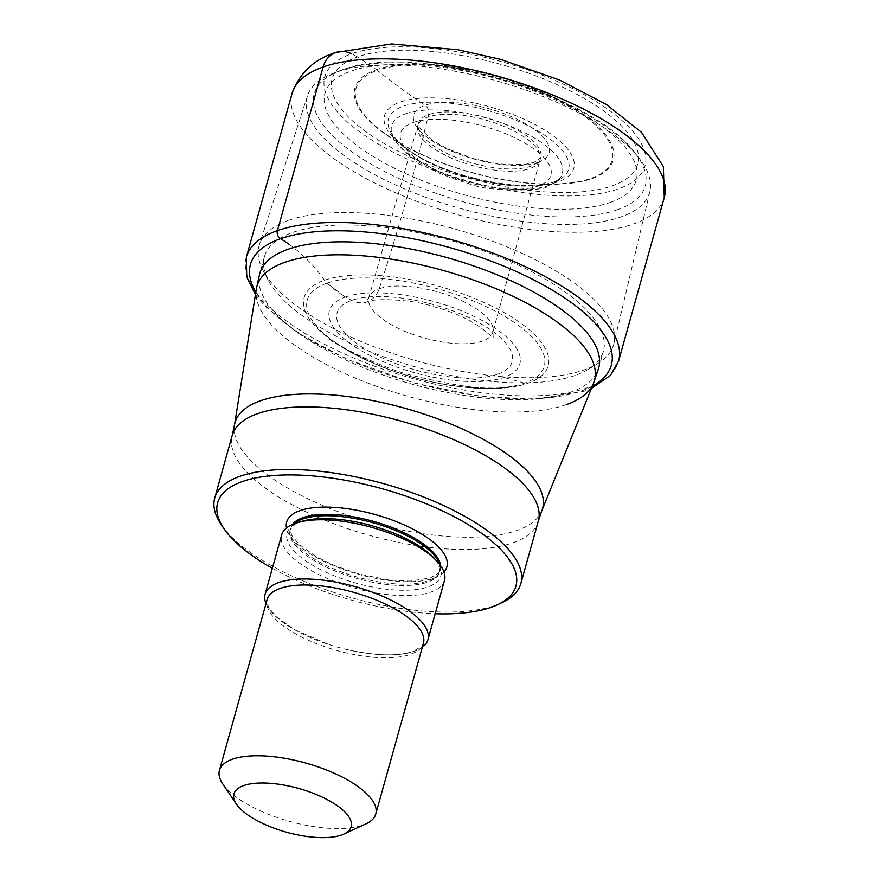 <?xml version="1.0" encoding="UTF-8"?>
<svg xmlns="http://www.w3.org/2000/svg" width="879" height="879" viewBox="0 0 879 879"><rect width="100%" height="100%" fill="white"/><g stroke="black" fill="none" stroke-linecap="round" stroke-linejoin="round"><path stroke-width="0.66" stroke-dasharray="4.39 3.3" d="M289.378 244.516A139.64 114.292 -109.3 0 1 324.483 280.247A14.965 12.251 70.7 0 0 327.054 283.137A161.758 132.399 70.7 0 0 345.282 297.036A98.887 36.885 15.6 0 1 478.242 318.418A98.887 36.885 15.6 0 1 503.975 377.421A98.887 36.885 15.6 0 1 371.015 356.039A98.887 36.885 15.6 0 1 345.282 297.036L351.688 300.376A26.238 21.481 70.7 0 0 379.212 288.762A2394.22 1959.599 70.7 0 0 428.029 116.984L428.6 114.655A7.724 6.318 70.7 0 0 424.996 105.293A676.248 553.484 -109.3 0 1 377.344 70.342A132.982 49.598 15.6 0 1 556.154 99.096A132.982 49.598 15.6 0 1 590.754 178.448A132.982 49.598 15.6 0 1 411.954 149.694A132.982 49.598 15.6 0 1 377.355 70.342A19.898 16.283 70.7 0 0 376.498 69.65A134.124 50.026 15.6 0 1 556.836 98.646A134.124 50.026 15.6 0 1 591.743 178.679A134.124 50.026 15.6 0 1 411.405 149.683A134.124 50.026 15.6 0 1 376.498 69.65L357.632 56.915A158.616 59.157 -164.4 0 0 398.912 151.551A158.616 59.157 -164.4 0 0 612.169 185.843A158.616 59.157 -164.4 0 0 570.889 91.196A158.616 59.157 -164.4 0 0 357.632 56.915L351.545 53.828A166.186 61.98 15.6 0 1 574.998 89.757A166.186 61.98 15.6 0 1 618.245 188.919A166.186 61.98 15.6 0 1 394.803 152.99A166.186 61.98 15.6 0 1 351.545 53.828M272.347 568.284A154.858 57.761 -164.4 0 0 435.182 613.751M221.233 524.598A158.923 59.278 -164.4 0 0 345.996 596.193A158.923 59.278 -164.4 0 0 495.306 605.367A158.923 59.278 -164.4 0 0 501.535 602.862M575.097 375.454A175.943 65.628 15.6 0 1 403.318 363.335A175.943 65.628 15.6 0 1 268.15 280.181A175.943 65.628 15.6 0 1 264.458 256.635A175.943 65.628 15.6 0 1 292.751 232.441A175.943 65.628 15.6 0 1 492.185 254.119A175.943 65.628 15.6 0 1 603.379 351.27A175.943 65.628 15.6 0 1 588.04 369.488A175.943 65.628 15.6 0 1 575.097 375.454M288.697 220.321A184.063 68.65 15.6 0 1 496.075 242.516A184.063 68.65 15.6 0 1 613.916 343.634A184.063 68.65 15.6 0 1 597.61 363.686A184.063 68.65 15.6 0 1 584.074 369.938A184.063 68.65 15.6 0 1 404.362 357.259A184.063 68.65 15.6 0 1 262.964 270.26A184.063 68.65 15.6 0 1 259.404 244.648A184.063 68.65 15.6 0 1 288.697 220.321M649.889 191.512A177.8 66.321 -164.4 0 1 621.057 216.915A177.8 66.321 15.6 0 1 418.316 194.545A177.8 66.321 15.6 0 1 307.441 95.899A177.8 66.321 15.6 0 1 332.998 73.407A177.8 66.321 15.6 0 1 335.734 72.397A177.8 66.321 -164.4 0 1 498.712 81.483A177.8 66.321 -164.4 0 1 639.681 159.033A177.8 66.321 -164.4 0 1 649.889 191.512L613.916 343.634M444.488 580.437A84.527 31.534 15.6 0 1 430.897 592.061A84.527 31.534 15.6 0 1 335.086 581.645A84.527 31.534 15.6 0 1 281.654 534.97M266.007 603.609A84.527 31.534 -164.4 0 0 329.032 644.571A84.527 31.534 -164.4 0 0 347.194 649.636A84.527 31.534 -164.4 0 0 414.361 651.284A84.527 31.534 -164.4 0 0 422.327 647.252M222.761 783.925A81.154 30.271 -164.4 0 0 286.477 820.481A81.154 30.271 -164.4 0 0 362.719 825.161A81.154 30.271 -164.4 0 0 365.895 823.887M664.271 197.511A193.237 72.078 15.6 0 1 633.199 224.09A193.237 72.078 15.6 0 1 414.163 200.28A193.237 72.078 15.6 0 1 292.026 93.581M246.34 257.206A193.237 72.078 -164.4 0 0 368.477 363.906A193.237 72.078 -164.4 0 0 587.513 387.716A193.237 72.078 -164.4 0 0 618.585 361.137M592.336 386.145A187.337 69.87 15.6 0 1 581.195 390.99A187.337 69.87 -164.4 0 1 401.22 378.992A187.337 69.87 -164.4 0 1 255.844 292.191M324.483 280.247A126.719 47.268 15.6 0 1 494.855 307.639A126.719 47.268 15.6 0 1 527.839 383.255A126.719 47.268 -164.4 0 1 506.579 387.738A126.719 47.268 -164.4 0 1 328.372 337.986C327.032 340.656 385.101 370.015 415.097 376.113C456.981 386.386 487.482 390.265 506.579 387.738C441.774 390.485 382.376 373.894 328.372 337.986A126.719 47.268 -164.4 0 1 324.483 280.247M327.054 283.137A123.027 45.884 -164.4 0 0 359.071 356.544A123.027 45.884 -164.4 0 0 524.488 383.134A123.027 45.884 -164.4 0 0 492.471 309.738A123.027 45.884 -164.4 0 0 327.054 283.137L345.282 297.036M524.488 383.134L503.975 377.421M497.525 374.245A90.878 33.896 -164.4 0 0 473.88 320.022A90.878 33.896 -164.4 0 0 351.688 300.376A90.878 33.896 -164.4 0 0 375.333 354.6A90.878 33.896 -164.4 0 0 497.525 374.245M379.212 288.762A64.365 24.008 15.6 0 1 451.641 296.487A64.365 24.008 15.6 0 1 492.954 331.801A64.365 24.008 15.6 0 1 482.505 341.074A64.365 24.008 -164.4 0 1 409.021 332.943A64.365 24.008 -164.4 0 1 368.993 297.19L365.4 302.563L367.169 301.805C372.872 298.036 412.669 299.08 433.138 306.584C458.256 312.957 478.297 323.516 493.24 338.261L492.954 331.801L539.915 160.143A63.431 23.656 15.6 0 1 529.817 168.537A63.431 23.656 15.6 0 1 458.333 160.879A63.431 23.656 15.6 0 1 417.756 126.027A63.431 23.656 15.6 0 1 428.029 116.984A63.431 23.656 15.6 0 1 500.338 124.95A63.431 23.656 15.6 0 1 539.915 160.143L540.651 157.868A63.519 23.689 -164.4 0 0 501.008 122.631A63.519 23.689 -164.4 0 0 428.6 114.655A63.519 23.689 -164.4 0 0 418.305 123.708A63.519 23.689 -164.4 0 0 458.948 158.616A63.519 23.689 -164.4 0 0 530.531 166.285A63.519 23.689 -164.4 0 0 540.651 157.868L534.102 162.373L525.785 164.274L507.809 164.725L492.053 162.846L473.429 158.583L447.554 148.936L432.061 140.146L419.272 127.598L418.305 123.708L368.993 297.19A64.365 24.008 -164.4 0 1 379.212 288.762M537.816 162.439A70.298 26.227 -164.4 0 0 519.522 120.489A70.298 26.227 -164.4 0 0 424.996 105.293A70.298 26.227 -164.4 0 0 443.302 147.232A70.298 26.227 -164.4 0 0 537.816 162.439M443.961 571.932A83.175 31.029 15.6 0 1 433.523 578.217A83.175 31.029 15.6 0 1 346.414 570.559A83.175 31.029 15.6 0 1 286.51 527.971M538.333 520.961A158.923 59.278 15.6 0 1 512.776 542.815A158.923 59.278 15.6 0 1 512.677 542.848A158.923 59.278 15.6 0 1 332.559 523.192A158.923 59.278 15.6 0 1 232.199 435.49M234.473 425.117A159.659 59.552 -164.4 0 0 338.92 511.941A159.659 59.552 -164.4 0 0 516.797 530.509A159.659 59.552 -164.4 0 0 516.896 530.476A159.659 59.552 -164.4 0 0 541.75 510.908M566.274 404.637A175.207 65.354 15.6 0 1 371.059 384.321A175.207 65.354 15.6 0 1 256.349 289.015M264.458 256.635L259.755 273.479A175.943 65.628 -164.4 0 0 370.96 370.619A175.943 65.628 -164.4 0 0 570.394 392.298A175.943 65.628 -164.4 0 0 595.303 375.41M617.618 209.696A171.844 64.101 15.6 0 1 388.584 173.559A171.844 64.101 15.6 0 1 339.206 70.99A171.844 64.101 15.6 0 1 341.854 70.012A171.844 64.101 15.6 0 1 499.382 78.791A171.844 64.101 15.6 0 1 635.616 153.748A171.844 64.101 15.6 0 1 617.618 209.696M610.224 202.445A161.56 60.255 -164.4 0 0 568.186 106.051A161.56 60.255 -164.4 0 0 350.963 71.122A161.56 60.255 -164.4 0 0 393.001 167.526A161.56 60.255 -164.4 0 0 610.224 202.445M400.352 101.997A98.217 36.632 15.6 0 1 532.41 123.225A98.217 36.632 15.6 0 1 557.967 181.832A98.217 36.632 15.6 0 1 425.919 160.593A98.217 36.632 15.6 0 1 400.352 101.997M553.594 182.184A93.537 34.885 -164.4 0 0 560.846 178.778A93.537 34.885 -164.4 0 0 522.95 123.324A93.537 34.885 -164.4 0 0 403.483 106.139A93.537 34.885 -164.4 0 0 390.199 131.136A93.537 34.885 -164.4 0 0 461.827 175.602A93.537 34.885 -164.4 0 0 553.594 182.184M405.9 113.677A88.592 33.05 15.6 0 1 519.06 129.949A88.592 33.05 15.6 0 1 554.946 182.48A88.592 33.05 15.6 0 1 548.078 185.7A88.592 33.05 15.6 0 1 461.167 179.47A88.592 33.05 15.6 0 1 393.32 137.355A88.592 33.05 15.6 0 1 405.9 113.677M413.108 122.522A78.033 29.106 15.6 0 1 518.028 139.387A78.033 29.106 15.6 0 1 538.333 185.952A78.033 29.106 15.6 0 1 433.424 169.076A78.033 29.106 15.6 0 1 413.108 122.522M440.665 565.779A77.77 29.007 15.6 0 1 440.335 570.152A77.77 29.007 15.6 0 1 427.831 580.854A77.77 29.007 15.6 0 1 339.679 571.262A77.77 29.007 15.6 0 1 290.531 528.334A77.77 29.007 15.6 0 1 292.509 524.422M293.982 523.818A77.77 29.007 -164.4 0 0 290.147 529.707A77.77 29.007 -164.4 0 0 339.294 572.647A77.77 29.007 -164.4 0 0 427.447 582.228A77.77 29.007 -164.4 0 0 439.95 571.537A77.77 29.007 -164.4 0 0 439.72 564.505M299.915 521.983A79.846 29.787 15.6 0 1 302.156 521.258L295.025 524.247L290.147 529.707L290.531 528.334L290.301 530.4L291.883 535.553L299.003 544.376L316.396 556.803L333.954 565.395L358.83 573.998L389.166 580.052L410.021 581.118L430.38 577.942L438.676 573.042L440.335 570.152L439.95 571.537L438.61 564.34L434.05 558.088A79.846 29.787 15.6 0 1 428.051 586.886A79.846 29.787 15.6 0 1 320.692 569.625A79.846 29.787 15.6 0 1 299.915 521.983M347.194 649.636C375.641 655.877 397.561 656.492 412.943 651.482L421.645 646.351L423.447 643.23A81.154 30.271 15.6 0 1 410.394 654.394A81.154 30.271 15.6 0 1 318.418 644.395A81.154 30.271 15.6 0 1 267.128 599.588L266.875 601.818L268.589 607.323L276.083 616.575L294.575 629.716L329.032 644.571M255.448 294.597L264.326 305.518L298.223 333.174L346.634 359.115L413.789 382.936L479.462 396.275L534.487 399.253L584.513 391.133L591.424 388.397M598.676 368.103L603.379 351.27M588.04 369.488L597.61 363.686M268.15 280.181L262.964 270.26M307.441 95.899L259.404 244.648M639.681 159.033L635.616 153.748C592.325 92.515 413.734 41.774 342.14 69.902L332.998 73.407M554.539 181.722L560.846 178.778L554.946 182.48L546.189 186.623C550.518 189.974 490.053 193.501 468.046 183.315C429.831 172.229 404.933 156.901 393.32 137.355L390.199 131.136C413.657 170.779 518.269 195.193 554.539 181.722"/><path stroke-width="1.32" d="M435.182 613.751A154.858 57.761 -164.4 0 0 491.042 607.345A154.858 57.761 -164.4 0 0 497.118 604.906A154.858 57.761 -164.4 0 0 445.917 512.556A154.858 57.761 -164.4 0 0 242.527 481.472A154.858 57.761 -164.4 0 0 223.969 528.642A154.858 57.761 -164.4 0 0 272.347 568.284M497.118 604.906L501.535 602.862A158.923 59.278 -164.4 0 0 520.862 583.513A158.923 59.278 -164.4 0 0 420.415 495.778A158.923 59.278 -164.4 0 0 240.286 476.187A158.923 59.278 -164.4 0 0 214.729 498.041A158.923 59.278 -164.4 0 0 221.233 524.598L223.969 528.642M265.117 594.193L281.654 534.97A84.527 31.534 15.6 0 1 295.245 523.346A84.527 31.534 15.6 0 1 297.618 522.587A84.527 31.534 15.6 0 1 437.248 561.571A84.527 31.534 15.6 0 1 444.488 580.437L427.952 639.659A84.527 31.534 -164.4 0 0 374.531 592.984A84.527 31.534 -164.4 0 0 278.709 582.568A84.527 31.534 -164.4 0 0 265.117 594.193A84.527 31.534 -164.4 0 0 266.007 603.609M422.327 647.252A84.527 31.534 -164.4 0 0 427.952 639.659M343.766 834.094L365.895 823.887A81.154 30.271 -164.4 0 0 375.762 814.009A81.154 30.271 -164.4 0 0 324.472 769.202A81.154 30.271 -164.4 0 0 232.495 759.203A81.154 30.271 -164.4 0 0 219.442 770.356A81.154 30.271 -164.4 0 0 222.761 783.925L236.418 804.12A60.86 22.7 -164.4 0 0 284.192 831.534A60.86 22.7 -164.4 0 0 341.382 835.05A60.86 22.7 -164.4 0 0 343.766 834.094A60.86 22.7 -164.4 0 0 323.637 797.791A60.86 22.7 -164.4 0 0 243.703 785.573A60.86 22.7 -164.4 0 0 236.418 804.12M351.545 53.828A27.051 22.14 70.7 0 0 323.098 67.013L277.412 230.639A6.373 5.208 70.7 0 0 280.566 238.714A139.64 114.292 -109.3 0 1 289.378 244.516M323.098 67.013A193.237 72.078 15.6 0 1 542.134 90.823A193.237 72.078 15.6 0 1 664.271 197.511L663.37 166.592L641.648 132.465L606.147 104.326L559.374 79.934L500.58 59.365L457.728 49.707L391.551 43.95L335.844 52.476C314.297 59.047 299.684 72.748 292.026 93.581A193.237 72.078 15.6 0 1 323.098 67.013M591.424 388.397L610.422 375.443L618.585 361.137A193.237 72.078 -164.4 0 0 496.448 254.449A193.237 72.078 -164.4 0 0 277.412 230.639A193.237 72.078 -164.4 0 0 246.34 257.206L292.026 93.581M255.844 292.191A187.337 69.87 -164.4 0 1 280.566 238.714A187.337 69.87 15.6 0 1 523.17 274.688A187.337 69.87 15.6 0 1 592.336 386.145M286.51 527.971A83.175 31.029 15.6 0 1 300.047 510.6A83.175 31.029 15.6 0 1 401.263 523.653A83.175 31.029 15.6 0 1 443.961 571.932M214.729 498.041L232.199 435.49A158.923 59.278 15.6 0 1 257.745 413.635A158.923 59.278 15.6 0 1 257.855 413.591A158.923 59.278 15.6 0 1 437.973 433.248A158.923 59.278 15.6 0 1 538.333 520.961L520.862 583.513M538.333 520.961L541.75 510.908A159.659 59.552 -164.4 0 0 444.807 421.59A159.659 59.552 -164.4 0 0 260.788 400.659A159.659 59.552 -164.4 0 0 260.678 400.692A159.659 59.552 -164.4 0 0 234.473 425.117L232.199 435.49M234.473 425.117L256.349 289.015A175.207 65.354 15.6 0 1 285.115 262.217A175.207 65.354 15.6 0 1 487.065 285.104A175.207 65.354 15.6 0 1 593.545 383.156L593.545 383.156A175.207 65.354 15.6 0 1 566.274 404.637M595.303 375.41A175.943 65.628 -164.4 0 0 598.676 368.103A175.943 65.628 -164.4 0 0 487.482 270.963A175.943 65.628 -164.4 0 0 288.048 249.284A175.943 65.628 -164.4 0 0 259.755 273.479L256.349 289.015M292.509 524.422A77.77 29.007 15.6 0 1 303.035 517.632A77.77 29.007 15.6 0 1 385.859 525.268A77.77 29.007 15.6 0 1 440.665 565.779M439.72 564.505A77.77 29.007 -164.4 0 0 382.387 525.598A77.77 29.007 -164.4 0 0 302.651 519.017A77.77 29.007 -164.4 0 0 293.982 523.818M297.618 522.587L302.156 521.258A79.846 29.787 15.6 0 1 434.05 558.088L437.248 561.571M219.442 770.356L267.128 599.588A81.154 30.271 15.6 0 1 280.17 588.425A81.154 30.271 15.6 0 1 372.158 598.423A81.154 30.271 15.6 0 1 423.447 643.23L375.762 814.009M618.585 361.137L664.271 197.511M255.448 294.597L246.713 276.94L246.34 257.206M541.75 510.908L593.545 383.156L598.676 368.103"/></g></svg>

